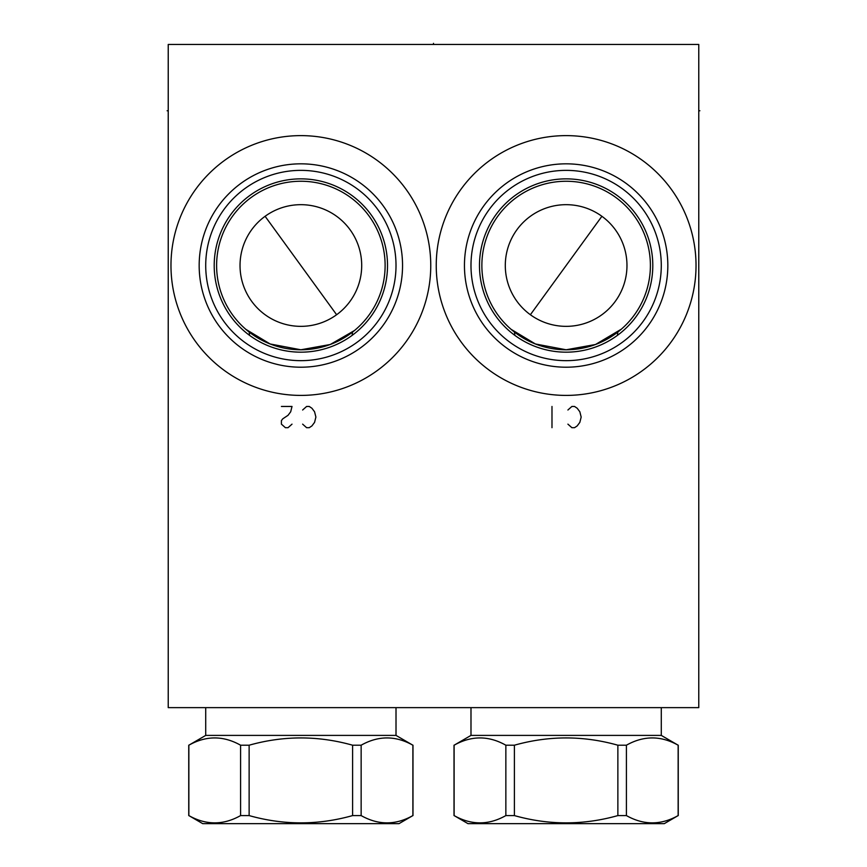<?xml version="1.0" encoding="UTF-8"?>
<svg xmlns="http://www.w3.org/2000/svg" width="867" height="867" viewBox="0 0 867 867"><rect width="100%" height="100%" fill="white"/><g stroke="black" fill="none" stroke-linecap="round" stroke-linejoin="round"><path stroke-width="1.3" d="M168.231 44.455L168.231 707.635L698.769 707.635L698.769 44.455L168.231 44.455M300.86 395.406A129.898 129.898 0 0 1 170.972 265.519A129.898 129.898 0 0 1 300.86 135.62A129.898 129.898 0 0 1 430.758 265.519A129.898 129.898 0 0 1 300.86 395.406M566.14 395.406A129.898 129.898 0 0 1 436.242 265.519A129.898 129.898 0 0 1 566.14 135.62A129.898 129.898 0 0 1 696.028 265.519A129.898 129.898 0 0 1 566.14 395.406M251.777 336.927L254.204 338.542M254.627 338.802L256.827 340.146M257.109 340.319L259.601 341.717M259.786 341.815L261.921 342.931M262.495 343.213L265.497 344.632M268.575 345.933L271.425 347.017M271.718 347.125L274.904 348.187M275.522 348.382L278.112 349.13M284.582 350.626L287.345 351.113M287.833 351.189L291.084 351.623M294.347 351.926L297.609 352.11M299.722 352.165L300.86 352.175A86.657 86.657 0 0 1 214.203 265.519A86.657 86.657 0 0 1 300.86 178.862A86.657 86.657 0 0 1 387.516 265.519A86.657 86.657 0 0 1 300.86 352.175L302.009 352.165M354.462 330.533L330.24 344.502L300.86 349.78A84.272 84.272 0 0 1 249.187 332.072L249.588 335.377M352.132 335.377L352.544 332.072A84.272 84.272 0 0 1 300.86 349.78L270.114 343.971L245.794 329.308M245.589 329.124L247.258 330.533M304.122 352.11L307.384 351.926M310.635 351.623L313.897 351.189M314.396 351.113L317.149 350.626M323.608 349.13L326.295 348.361M326.826 348.187L330.013 347.125M330.294 347.017L333.156 345.933M336.223 344.632L339.225 343.213M339.853 342.909L341.891 341.847M342.129 341.717L344.654 340.298M344.903 340.146L347.103 338.802M347.526 338.542L349.943 336.927M354.473 330.533L356.142 329.124M249.187 332.072A84.272 84.272 0 0 1 300.86 181.246A84.272 84.272 0 0 1 352.544 332.072M240.029 265.519A60.831 60.831 0 0 0 300.86 326.35A60.831 60.831 0 0 0 361.702 265.519A60.831 60.831 0 0 0 300.86 204.677A60.831 60.831 0 0 0 240.029 265.519M300.86 360.661A95.153 95.153 0 0 0 396.013 265.519A95.153 95.153 0 0 0 300.86 170.365A95.153 95.153 0 0 0 205.717 265.519A95.153 95.153 0 0 0 300.86 360.661M300.86 367.207A101.688 101.688 0 0 1 199.172 265.519A101.688 101.688 0 0 1 300.86 163.83A101.688 101.688 0 0 1 402.548 265.519A101.688 101.688 0 0 1 300.86 367.207M505.298 265.519A60.831 60.831 0 0 0 566.14 326.35A60.831 60.831 0 0 0 626.971 265.519A60.831 60.831 0 0 0 566.14 204.677A60.831 60.831 0 0 0 505.298 265.519M621.411 329.124L595.51 344.502L566.14 349.78A84.272 84.272 0 0 1 486.42 238.197A84.272 84.272 0 0 1 645.85 238.197A84.272 84.272 0 0 1 566.14 349.78L535.394 343.971L511.075 329.308M617.412 335.377L617.813 332.072M514.456 332.072L514.868 335.377M517.057 336.927L519.474 338.542M519.897 338.802L522.097 340.146M522.389 340.319L524.871 341.717M525.055 341.815L527.19 342.931M527.775 343.213L530.777 344.632M533.844 345.933L536.695 347.017M536.987 347.125L540.174 348.187M540.791 348.382L543.392 349.13M549.851 350.626L552.626 351.113M553.103 351.189L556.365 351.623M559.616 351.926L562.878 352.11M564.991 352.165L566.14 352.175A86.657 86.657 0 0 1 479.484 265.519A86.657 86.657 0 0 1 566.14 178.862A86.657 86.657 0 0 1 652.797 265.519A86.657 86.657 0 0 1 566.14 352.175L567.278 352.165M510.858 329.124L512.527 330.533M569.391 352.11L572.654 351.926M575.916 351.623L579.167 351.189M579.665 351.113L582.418 350.626M588.888 349.13L591.565 348.361M592.096 348.187L595.282 347.125M595.564 347.017L598.425 345.933M601.503 344.632L604.505 343.213M605.123 342.909L607.16 341.847M607.399 341.717L609.924 340.298M610.173 340.146L612.373 338.802M612.796 338.542L615.223 336.927M566.14 360.661A95.153 95.153 0 0 0 661.283 265.519A95.153 95.153 0 0 0 566.14 170.365A95.153 95.153 0 0 0 470.987 265.519A95.153 95.153 0 0 0 566.14 360.661M566.14 367.207A101.688 101.688 0 0 1 464.452 265.519A101.688 101.688 0 0 1 566.14 163.83A101.688 101.688 0 0 1 667.828 265.519A101.688 101.688 0 0 1 566.14 367.207M396.013 735.4L412.876 745.208C395.634 735.509 378.391 735.509 361.149 745.208L352.598 745.208C318.102 735.509 283.617 735.509 249.132 745.208L240.582 745.208C223.339 735.509 206.097 735.509 188.854 745.208L205.717 735.4L396.013 735.4L396.013 707.635M205.717 735.4L205.717 707.635M352.598 745.208L352.598 815.587C318.102 825.286 283.617 825.286 249.132 815.587L240.582 815.587C223.339 825.286 206.097 825.286 188.854 815.587L202.715 823.65L399.015 823.65L412.876 815.587C395.634 825.286 378.391 825.286 361.149 815.587L352.598 815.587M249.132 745.208L249.132 815.587M361.149 745.208L361.149 815.587M412.876 745.208L412.876 815.587M188.854 745.208L188.854 815.587M240.582 745.208L240.582 815.587M661.283 735.4L678.146 745.208C660.903 735.509 643.661 735.509 626.418 745.208L617.868 745.208C583.383 735.509 548.898 735.509 514.402 745.208L505.851 745.208C488.609 735.509 471.366 735.509 454.124 745.208L470.987 735.4L661.283 735.4L661.283 707.635M470.987 735.4L470.987 707.635M617.868 745.208L617.868 815.587C583.383 825.286 548.898 825.286 514.402 815.587L505.851 815.587C488.609 825.286 471.366 825.286 454.124 815.587L467.985 823.65L664.285 823.65L678.146 815.587C660.903 825.286 643.661 825.286 626.418 815.587L617.868 815.587M514.402 745.208L514.402 815.587M626.418 745.208L626.418 815.587M678.146 745.208L678.146 815.587M454.124 745.208L454.124 815.587M505.851 745.208L505.851 815.587M698.769 110.77L699.875 110.77L698.769 110.77M265.107 216.295L336.624 314.732M601.893 216.295L530.376 314.732M302.637 424.147L306.615 427.691L309.259 427.691L311.914 425.914L314.569 422.381L315.891 417.07L314.569 411.771L311.914 408.238L309.259 406.46L306.615 406.46L302.637 410.004M281.407 406.46L292.016 406.46L290.694 411.771L288.039 415.304L282.74 418.848L281.407 420.614L281.407 424.147L285.395 427.691L288.039 427.691L292.016 424.147M567.907 424.147L571.884 427.691L574.539 427.691L577.194 425.914L579.839 422.381L581.172 417.07L579.839 411.771L577.194 408.238L574.539 406.46L571.884 406.46L567.907 410.004M551.986 427.691L551.986 406.46M167.125 110.77L168.231 110.77L167.125 110.77M433.5 44.455L433.5 43.35L433.5 44.455M412.985 745.208L412.985 815.587M188.746 745.208L188.746 815.587M678.254 745.208L678.254 815.587M454.015 745.208L454.015 815.587"/></g></svg>
